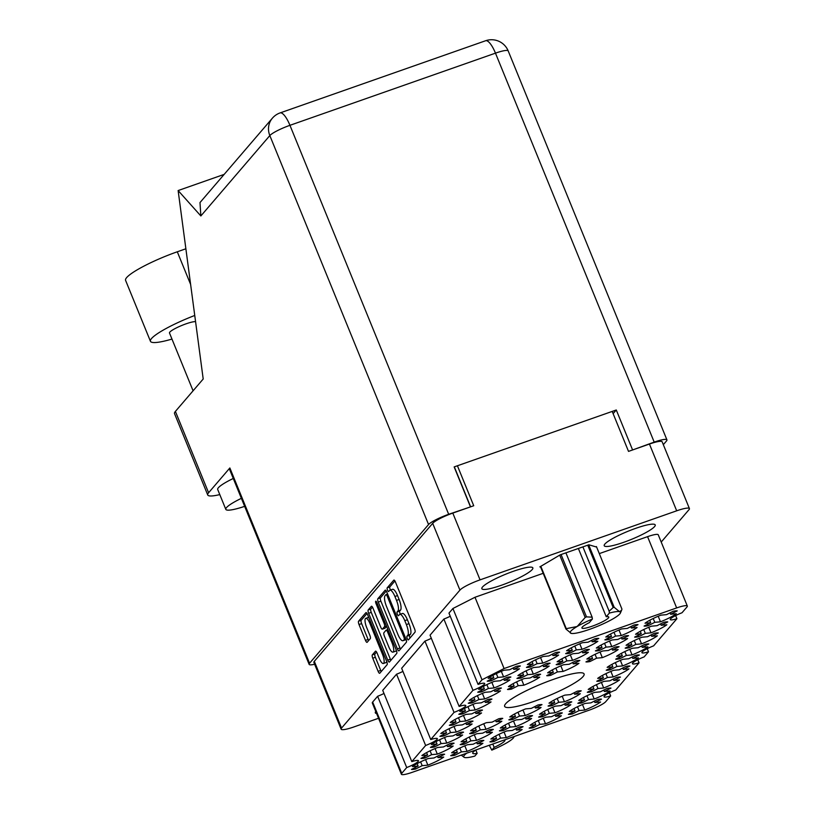 <?xml version="1.0" encoding="UTF-8"?>
<svg xmlns="http://www.w3.org/2000/svg" width="815" height="815" viewBox="0 0 815 815"><rect width="100%" height="100%" fill="white"/><g stroke="black" fill="none" stroke-linecap="round" stroke-linejoin="round"><path stroke-width="1.22" d="M368.706 617.363A7.61 2.231 -109.3 0 0 368.39 617.403L365.772 618.32A7.61 2.231 -109.3 0 0 365.456 618.544A7.61 2.231 -109.3 0 0 366.638 627.428L369.857 635.303A2.842 0.835 -109.3 0 1 370.295 638.624L367.168 642.271A2.842 0.835 -109.3 0 1 367.045 642.352A2.842 0.835 -109.3 0 1 365.487 640.386L359.007 624.524A2.842 0.835 -109.3 0 1 358.569 621.203L365.874 612.686A2.842 0.835 -109.3 0 1 365.996 612.595A2.842 0.835 -109.3 0 1 367.555 614.561L386.667 661.373A2.842 0.835 -109.3 0 1 387.105 664.694L379.8 673.221A2.842 0.835 -109.3 0 1 379.678 673.302A2.842 0.835 -109.3 0 1 378.119 671.336L372.761 658.204A2.842 0.835 -109.3 0 1 372.312 654.883L375.44 651.236A2.842 0.835 -109.3 0 1 375.562 651.154A2.842 0.835 -109.3 0 1 377.121 653.11L379.22 658.245A7.61 2.231 -109.3 0 0 383.396 663.502A7.61 2.231 -109.3 0 0 382.53 654.384L369.959 623.567A7.61 2.231 -109.3 0 0 365.772 618.32M375.695 601.236A1.997 0.581 -109.3 0 0 376 603.569L384.069 623.332A2.842 0.835 -109.3 0 1 384.517 626.654L382.439 629.068A2.842 0.835 -109.3 0 1 382.316 629.16A2.842 0.835 -109.3 0 1 380.758 627.193L373.005 608.204A2.842 0.835 -109.3 0 0 371.446 606.248A2.842 0.835 -109.3 0 0 371.324 606.329L368.197 609.977A2.842 0.835 -109.3 0 0 368.645 613.298L387.746 660.109A2.842 0.835 -109.3 0 0 389.305 662.075A2.842 0.835 -109.3 0 0 389.427 661.994L396.732 653.467A2.842 0.835 -109.3 0 0 396.294 650.146L376.876 602.55A1.997 0.581 -109.3 0 0 375.776 601.185A1.997 0.581 -109.3 0 0 375.695 601.236M535.017 701.043A42.91 6.856 157.8 0 0 584.09 673.944A42.91 6.856 157.8 0 0 553.701 679.272A42.91 6.856 157.8 0 0 504.638 706.371A42.91 6.856 157.8 0 0 535.017 701.043M501.347 585.282A27.537 4.401 157.8 0 0 532.847 567.892A27.537 4.401 157.8 0 0 513.338 571.305A27.537 4.401 157.8 0 0 481.848 588.695A27.537 4.401 157.8 0 0 501.347 585.282M623.72 542.311A27.537 4.401 157.8 0 0 655.219 524.911A27.537 4.401 157.8 0 0 635.71 528.334A27.537 4.401 157.8 0 0 604.221 545.724A27.537 4.401 157.8 0 0 623.72 542.311M491.272 680.79A18.847 3.016 -22.2 0 1 487.197 681.167L493.829 677.795L488.134 678.314A18.847 3.016 157.8 0 1 503.965 670.246L509.66 669.726L516.282 666.354A18.847 3.016 -22.2 0 1 520.357 665.977L513.725 669.349L519.42 668.83A18.847 3.016 157.8 0 1 503.589 676.898L497.894 677.418L491.272 680.79L490.691 679.394M530.494 667.027A18.847 3.016 -22.2 0 1 526.419 667.393L533.041 664.021L527.356 664.551A18.847 3.016 157.8 0 1 543.187 656.482L548.882 655.953L555.504 652.581A18.847 3.016 -22.2 0 1 559.579 652.204L552.947 655.576L558.642 655.056A18.847 3.016 157.8 0 1 542.81 663.125L537.116 663.644L530.494 667.027L529.913 665.621M569.716 653.253A18.847 3.016 -22.2 0 1 565.641 653.62L572.262 650.248L566.578 650.778A18.847 3.016 157.8 0 1 582.409 642.709L588.104 642.179L594.726 638.807A18.847 3.016 -22.2 0 1 598.791 638.43L592.169 641.802L597.864 641.283A18.847 3.016 157.8 0 1 582.032 649.351L576.337 649.871L569.716 653.253L569.135 651.847M608.937 639.48A18.847 3.016 -22.2 0 1 604.862 639.846L611.484 636.474L605.8 637.004A18.847 3.016 157.8 0 1 621.631 628.936L627.326 628.406L633.948 625.034A18.847 3.016 -22.2 0 1 638.013 624.657L631.391 628.029L637.086 627.509A18.847 3.016 157.8 0 1 621.254 635.578L615.559 636.097L608.937 639.48L608.357 638.074M415.548 769.054A18.847 3.016 -22.2 0 1 411.483 769.421L418.105 766.049L412.41 766.579A18.847 3.016 157.8 0 1 428.252 758.51L433.947 757.981L440.569 754.609A18.847 3.016 -22.2 0 1 444.633 754.232L438.012 757.604L443.706 757.084A18.847 3.016 157.8 0 1 427.865 765.153L422.17 765.672L415.548 769.054L414.978 767.649M425.012 758.021A18.847 3.016 -22.2 0 1 420.947 758.398L427.569 755.016L421.875 755.546A18.847 3.016 157.8 0 1 437.716 747.477L443.411 746.948L450.033 743.575A18.847 3.016 -22.2 0 1 454.098 743.198L447.476 746.571L453.171 746.051A18.847 3.016 157.8 0 1 437.329 754.12L431.634 754.639L425.012 758.021L424.442 756.615M434.477 746.988A18.847 3.016 -22.2 0 1 430.412 747.365L437.034 743.983L431.339 744.513A18.847 3.016 157.8 0 1 447.18 736.444L452.875 735.914L459.497 732.542A18.847 3.016 -22.2 0 1 463.562 732.165L456.94 735.548L462.635 735.018A18.847 3.016 157.8 0 1 446.793 743.086L441.098 743.616L434.477 746.988L433.906 745.582M443.941 735.955A18.847 3.016 -22.2 0 1 439.876 736.332L446.498 732.95L440.803 733.48A18.847 3.016 157.8 0 1 456.645 725.411L462.339 724.881L468.961 721.509A18.847 3.016 -22.2 0 1 473.026 721.132L466.404 724.515L472.099 723.985A18.847 3.016 157.8 0 1 456.257 732.053L450.573 732.583L443.941 735.955L443.37 734.549M453.405 724.922A18.847 3.016 -22.2 0 1 449.34 725.299L455.962 721.927L450.267 722.447A18.847 3.016 157.8 0 1 466.109 714.378L471.804 713.859L478.425 710.476A18.847 3.016 -22.2 0 1 482.49 710.11L475.868 713.482L481.563 712.952A18.847 3.016 157.8 0 1 465.722 721.02L460.037 721.55L453.405 724.922L452.834 723.516M462.869 713.889A18.847 3.016 -22.2 0 1 458.804 714.266L465.426 710.894L459.731 711.414A18.847 3.016 157.8 0 1 475.573 703.345L481.268 702.825L487.89 699.443A18.847 3.016 -22.2 0 1 491.954 699.076L485.332 702.448L491.027 701.919A18.847 3.016 157.8 0 1 475.196 709.987L469.501 710.517L462.869 713.889L462.299 712.483M472.333 702.856A18.847 3.016 -22.2 0 1 468.268 703.233L474.89 699.861L469.206 700.38A18.847 3.016 157.8 0 1 485.037 692.312L490.732 691.792L497.354 688.42A18.847 3.016 -22.2 0 1 501.419 688.043L494.797 691.415L500.491 690.896A18.847 3.016 157.8 0 1 484.66 698.964L478.965 699.484L472.333 702.856L471.763 701.45M481.808 691.823A18.847 3.016 -22.2 0 1 477.733 692.2L484.355 688.828L478.67 689.347A18.847 3.016 157.8 0 1 494.501 681.279L500.196 680.759L506.818 677.387A18.847 3.016 -22.2 0 1 510.883 677.01L504.261 680.382L509.956 679.863A18.847 3.016 157.8 0 1 494.124 687.931L488.43 688.451L481.808 691.823L481.227 690.417M454.77 755.281A18.847 3.016 -22.2 0 1 450.705 755.648L457.327 752.276L451.632 752.805A18.847 3.016 157.8 0 1 467.474 744.737L473.158 744.207L479.791 740.835A18.847 3.016 -22.2 0 1 483.855 740.458L477.233 743.83L482.928 743.311A18.847 3.016 157.8 0 1 467.087 751.379L461.392 751.899L454.77 755.281L454.2 753.875M464.234 744.248A18.847 3.016 -22.2 0 1 460.169 744.625L466.791 741.243L461.096 741.772A18.847 3.016 157.8 0 1 476.938 733.704L482.633 733.174L489.255 729.802A18.847 3.016 -22.2 0 1 493.32 729.425L486.698 732.807L492.392 732.278A18.847 3.016 157.8 0 1 476.551 740.346L470.856 740.866L464.234 744.248L463.664 742.842M473.698 733.215A18.847 3.016 -22.2 0 1 469.634 733.592L476.255 730.209L470.561 730.739A18.847 3.016 157.8 0 1 486.402 722.671L492.097 722.141L498.719 718.769A18.847 3.016 -22.2 0 1 502.784 718.392L496.162 721.774L501.857 721.244A18.847 3.016 157.8 0 1 486.015 729.313L480.32 729.843L473.698 733.215L473.128 731.809M511.555 689.082A18.847 3.016 -22.2 0 1 507.49 689.459L514.112 686.087L508.417 686.607A18.847 3.016 157.8 0 1 524.259 678.538L529.954 678.019L536.576 674.647A18.847 3.016 -22.2 0 1 540.64 674.27L534.019 677.642L539.713 677.122A18.847 3.016 157.8 0 1 523.882 685.191L518.187 685.71L511.555 689.082L510.985 687.677M521.029 678.049A18.847 3.016 -22.2 0 1 516.955 678.426L523.576 675.054L517.892 675.574A18.847 3.016 157.8 0 1 533.723 667.505L539.418 666.986L546.04 663.614A18.847 3.016 -22.2 0 1 550.105 663.237L543.483 666.609L549.178 666.089A18.847 3.016 157.8 0 1 533.346 674.158L527.651 674.677L521.029 678.049L520.449 676.644M493.992 741.507A18.847 3.016 -22.2 0 1 489.927 741.874L496.549 738.502L490.854 739.032A18.847 3.016 157.8 0 1 506.696 730.963L512.38 730.434L519.012 727.062A18.847 3.016 -22.2 0 1 523.077 726.685L516.455 730.057L522.15 729.537A18.847 3.016 157.8 0 1 506.309 737.606L500.614 738.125L493.992 741.507L493.421 740.102M503.456 730.474A18.847 3.016 -22.2 0 1 499.391 730.851L506.013 727.469L500.318 727.999A18.847 3.016 157.8 0 1 516.16 719.93L521.855 719.4L528.477 716.028A18.847 3.016 -22.2 0 1 532.541 715.652L525.92 719.034L531.614 718.504A18.847 3.016 157.8 0 1 515.773 726.573L510.078 727.102L503.456 730.474L502.886 729.068M512.92 719.441A18.847 3.016 -22.2 0 1 508.855 719.818L515.477 716.436L509.783 716.966A18.847 3.016 157.8 0 1 525.624 708.897L531.319 708.367L537.941 704.995A18.847 3.016 -22.2 0 1 542.006 704.618L535.384 708.001L541.079 707.471A18.847 3.016 157.8 0 1 525.237 715.539L519.542 716.069L512.92 719.441L512.35 718.035M550.777 675.309A18.847 3.016 -22.2 0 1 546.712 675.686L553.334 672.314L547.639 672.833A18.847 3.016 157.8 0 1 563.481 664.765L569.176 664.245L575.798 660.873A18.847 3.016 -22.2 0 1 579.862 660.496L573.24 663.868L578.935 663.349A18.847 3.016 157.8 0 1 563.104 671.417L557.409 671.937L550.777 675.309L550.207 673.903M560.251 664.276A18.847 3.016 -22.2 0 1 556.176 664.653L562.798 661.281L557.114 661.8A18.847 3.016 157.8 0 1 572.945 653.732L578.64 653.212L585.262 649.84A18.847 3.016 -22.2 0 1 589.327 649.463L582.705 652.835L588.399 652.316A18.847 3.016 157.8 0 1 572.568 660.384L566.873 660.904L560.251 664.276L559.671 662.87M533.214 727.734A18.847 3.016 -22.2 0 1 529.149 728.111L535.771 724.729L530.076 725.258A18.847 3.016 157.8 0 1 545.918 717.19L551.602 716.66L558.234 713.288A18.847 3.016 -22.2 0 1 562.299 712.911L555.677 716.283L561.372 715.764A18.847 3.016 157.8 0 1 545.53 723.832L539.836 724.352L533.214 727.734L532.643 726.328M542.678 716.701A18.847 3.016 -22.2 0 1 538.613 717.078L545.235 713.695L539.54 714.225A18.847 3.016 157.8 0 1 555.382 706.157L561.077 705.627L567.698 702.255A18.847 3.016 -22.2 0 1 571.763 701.878L565.141 705.26L570.836 704.731A18.847 3.016 157.8 0 1 554.995 712.799L549.3 713.329L542.678 716.701L542.107 715.295M552.142 705.668A18.847 3.016 -22.2 0 1 548.077 706.045L554.699 702.662L549.004 703.192A18.847 3.016 157.8 0 1 564.846 695.124L570.541 694.594L577.163 691.222A18.847 3.016 -22.2 0 1 581.227 690.845L574.606 694.227L580.3 693.697A18.847 3.016 157.8 0 1 564.459 701.766L558.764 702.296L552.142 705.668L551.572 704.262M589.999 661.536A18.847 3.016 -22.2 0 1 585.934 661.912L592.556 658.54L586.861 659.06A18.847 3.016 157.8 0 1 602.703 650.991L608.398 650.472L615.019 647.1A18.847 3.016 -22.2 0 1 619.084 646.723L612.462 650.095L618.157 649.575A18.847 3.016 157.8 0 1 602.326 657.644L596.631 658.163L589.999 661.536L589.428 660.13M599.463 650.502A18.847 3.016 -22.2 0 1 595.398 650.879L602.02 647.507L596.336 648.027A18.847 3.016 157.8 0 1 612.167 639.969L617.862 639.439L624.484 636.067A18.847 3.016 -22.2 0 1 628.548 635.69L621.927 639.062L627.621 638.542A18.847 3.016 157.8 0 1 611.79 646.611L606.095 647.13L599.463 650.502L598.893 649.107M572.436 713.96A18.847 3.016 -22.2 0 1 568.371 714.337L574.993 710.955L569.298 711.485A18.847 3.016 157.8 0 1 585.139 703.416L590.824 702.887L597.456 699.514A18.847 3.016 -22.2 0 1 601.521 699.138L594.899 702.52L600.594 701.99A18.847 3.016 157.8 0 1 584.752 710.059L579.058 710.588L572.436 713.96L571.865 712.555M581.9 702.927A18.847 3.016 -22.2 0 1 577.835 703.304L584.457 699.922L578.762 700.452A18.847 3.016 157.8 0 1 594.604 692.383L600.298 691.854L606.92 688.481A18.847 3.016 -22.2 0 1 610.985 688.105L604.363 691.487L610.058 690.957A18.847 3.016 157.8 0 1 594.216 699.025L588.522 699.555L581.9 702.927L581.329 701.521M591.364 691.894A18.847 3.016 -22.2 0 1 587.299 692.271L593.921 688.899L588.226 689.419A18.847 3.016 157.8 0 1 604.068 681.35L609.763 680.831L616.385 677.448A18.847 3.016 -22.2 0 1 620.449 677.071L613.827 680.454L619.522 679.924A18.847 3.016 157.8 0 1 603.681 687.992L597.986 688.522L591.364 691.894L590.793 690.488M600.828 680.861A18.847 3.016 -22.2 0 1 596.763 681.238L603.385 677.866L597.69 678.386A18.847 3.016 157.8 0 1 613.532 670.317L619.227 669.798L625.849 666.415A18.847 3.016 -22.2 0 1 629.914 666.049L623.292 669.421L628.986 668.891A18.847 3.016 157.8 0 1 613.145 676.959L607.45 677.489L600.828 680.861L600.258 679.455M610.292 669.828A18.847 3.016 -22.2 0 1 606.228 670.205L612.849 666.833L607.155 667.353A18.847 3.016 157.8 0 1 622.996 659.284L628.691 658.764L635.313 655.382A18.847 3.016 -22.2 0 1 639.378 655.016L632.756 658.388L638.451 657.858A18.847 3.016 157.8 0 1 622.609 665.926L616.924 666.456L610.292 669.828L609.722 668.422M619.757 658.795A18.847 3.016 -22.2 0 1 615.692 659.172L622.314 655.8L616.619 656.32A18.847 3.016 157.8 0 1 632.46 648.251L638.155 647.731L644.777 644.359A18.847 3.016 -22.2 0 1 648.842 643.982L642.22 647.355L647.915 646.835A18.847 3.016 157.8 0 1 632.073 654.903L626.389 655.423L619.757 658.795L619.186 657.389M629.221 647.762A18.847 3.016 -22.2 0 1 625.156 648.139L631.778 644.767L626.083 645.286A18.847 3.016 157.8 0 1 641.925 637.218L647.619 636.698L654.241 633.326A18.847 3.016 -22.2 0 1 658.306 632.949L651.684 636.321L657.379 635.802A18.847 3.016 157.8 0 1 641.548 643.87L635.853 644.39L629.221 647.762L628.65 646.356M638.685 636.739A18.847 3.016 -22.2 0 1 634.62 637.106L641.242 633.734L635.557 634.264A18.847 3.016 157.8 0 1 651.389 626.195L657.084 625.665L663.705 622.293A18.847 3.016 -22.2 0 1 667.77 621.916L661.148 625.288L666.843 624.769A18.847 3.016 157.8 0 1 651.012 632.837L645.317 633.357L638.685 636.739L638.114 635.333M648.159 625.706A18.847 3.016 -22.2 0 1 644.084 626.073L650.706 622.701L645.022 623.231A18.847 3.016 157.8 0 1 660.853 615.162L666.548 614.632L673.17 611.26A18.847 3.016 -22.2 0 1 677.234 610.883L670.613 614.255L676.307 613.736A18.847 3.016 157.8 0 1 660.476 621.804L654.781 622.324L648.159 625.706L647.579 624.3M378.272 602.071L397.374 648.883A2.842 0.835 -109.3 0 0 398.943 650.849A2.842 0.835 -109.3 0 0 399.055 650.767L406.369 642.251A2.842 0.835 -109.3 0 0 405.921 638.919L386.819 592.108A2.842 0.835 -109.3 0 0 385.261 590.141A2.842 0.835 -109.3 0 0 385.138 590.233L377.834 598.75A2.842 0.835 -109.3 0 0 378.272 602.071L380.89 601.154L399.992 647.966A2.842 0.835 -109.3 0 0 400.532 649.046M661.21 542.057L688.991 509.681A17.971 2.873 157.8 0 0 689.419 508.58A17.971 2.873 157.8 0 0 676.684 510.811L480.055 579.862A17.971 2.873 157.8 0 0 459.935 590.111L341.556 728.08A17.971 2.873 157.8 0 0 341.128 729.181A17.971 2.873 157.8 0 0 353.863 726.949L378.547 718.28M341.128 729.181L313.877 662.412A17.971 2.873 -22.2 0 1 314.315 661.311L432.684 523.342A17.971 2.873 -22.2 0 1 452.804 513.093L473.729 505.738L457.419 465.773M407.795 635.211L406.94 636.209A1.997 0.581 -109.3 0 0 407.194 638.379A1.997 0.581 -109.3 0 0 408.346 639.907A1.997 0.581 -109.3 0 0 408.427 639.846L415.008 632.175A2.842 0.835 -109.3 0 0 414.57 628.854L395.458 582.042A2.842 0.835 -109.3 0 0 393.9 580.076A2.842 0.835 -109.3 0 0 393.777 580.158L387.196 587.829A1.997 0.581 -109.3 0 0 387.451 589.999A1.997 0.581 -109.3 0 0 388.602 591.527A1.997 0.581 -109.3 0 0 388.684 591.476L389.539 590.478A9.108 2.669 -109.3 0 1 389.916 590.213A9.108 2.669 -109.3 0 1 394.918 596.488L396.508 600.39A9.108 2.669 -109.3 0 1 397.924 611.026L397.068 612.014A1.997 0.581 -109.3 0 0 397.323 614.184A1.997 0.581 -109.3 0 0 398.474 615.712A1.997 0.581 -109.3 0 0 398.555 615.661L399.411 614.663A9.108 2.669 -109.3 0 1 399.788 614.398A9.108 2.669 -109.3 0 1 404.79 620.673L406.379 624.575A9.108 2.669 -109.3 0 1 407.795 635.211L410.403 634.294A9.108 2.669 -109.3 0 0 408.998 623.658L406.379 624.575M612.208 411.412L628.518 451.388L649.443 444.043A17.971 2.873 -22.2 0 1 662.167 441.812L689.419 508.58M375.756 711.454A27.537 4.401 157.8 0 0 375.338 712.85A27.537 4.401 157.8 0 0 376.612 713.543M596.631 547.079L588.868 544.787L560.18 554.852L539.846 566.883L540.651 567.067M543.198 573.312L474.992 597.263L452.926 608.499L448.973 613.104L478.059 684.386A11.889 1.905 -22.2 0 1 484.68 683.5A11.889 1.905 -22.2 0 1 472.965 690.325L459.13 706.442A11.889 1.905 -22.2 0 1 465.752 705.566A11.889 1.905 -22.2 0 1 454.037 712.391L430.738 739.541A11.889 1.905 -22.2 0 1 437.36 738.665A11.889 1.905 -22.2 0 1 425.634 745.481L411.809 761.607A11.889 1.905 -22.2 0 1 418.431 760.731A11.889 1.905 -22.2 0 1 406.705 767.547L401.744 773.333A15.078 2.414 157.8 0 0 401.388 774.25A15.078 2.414 157.8 0 0 412.064 772.375L588.827 710.303A15.078 2.414 157.8 0 0 605.698 701.705L610.659 695.928A11.889 1.905 -22.2 0 1 604.037 696.805A11.889 1.905 -22.2 0 1 615.763 689.989L639.052 662.829A11.889 1.905 -22.2 0 1 632.43 663.705A11.889 1.905 -22.2 0 1 644.156 656.89L648.516 651.796A11.889 1.905 -22.2 0 1 641.894 652.672A11.889 1.905 -22.2 0 1 653.62 645.857L676.919 618.707A11.889 1.905 -22.2 0 1 670.287 619.583A11.889 1.905 -22.2 0 1 682.012 612.758L686.974 606.981A15.078 2.414 157.8 0 0 687.33 606.065A15.078 2.414 157.8 0 0 676.654 607.929L504.078 668.534L482.011 679.781L478.059 684.386M687.33 606.065L658.245 534.783A15.078 2.414 157.8 0 0 647.568 536.657L599.29 553.609M383.997 693.463A11.889 1.905 -22.2 0 1 377.62 696.275L372.659 702.051A15.078 2.414 157.8 0 0 372.302 702.978L401.388 774.25M402.926 671.397A11.889 1.905 -22.2 0 1 396.548 674.209L382.724 690.336L411.809 761.607M431.318 638.308A11.889 1.905 -22.2 0 1 424.941 641.11L401.652 668.269L430.738 739.541M450.247 616.242A11.889 1.905 -22.2 0 1 443.88 619.054L430.045 635.17L459.13 706.442M452.926 608.499L482.011 679.781M474.992 597.263L504.078 668.534M675.635 615.57L676.919 618.707M647.242 648.669L648.516 651.796M637.778 659.702L639.052 662.829M609.386 692.801L610.659 695.928M377.62 696.275L406.705 767.547M396.548 674.209L425.634 745.481M424.941 641.11L454.037 712.391M443.88 619.054L472.965 690.325M399.788 614.398L402.406 613.481A9.108 2.669 -109.3 0 1 407.398 619.757L408.998 623.658M389.916 590.213L392.535 589.296A9.108 2.669 -109.3 0 1 397.526 595.571L399.126 599.473A9.108 2.669 -109.3 0 1 400.532 610.109L399.686 611.097A1.997 0.581 -109.3 0 0 400.379 614.194M394.929 580.952L389.815 586.912A1.997 0.581 -109.3 0 0 390.507 589.999M410.403 634.294L409.558 635.282A1.997 0.581 -109.3 0 0 410.027 637.982M386.279 591.028L380.442 597.833A2.842 0.835 -109.3 0 0 380.89 601.154M404.199 639.398A1.997 0.581 -109.3 0 0 403.894 637.075L387.125 595.979A1.997 0.581 -109.3 0 0 386.025 594.604A1.997 0.581 -109.3 0 0 385.943 594.665L385.047 595.714A9.108 2.669 -109.3 0 0 386.463 606.35L397.924 634.437A9.108 2.669 -109.3 0 0 402.926 640.712A9.108 2.669 -109.3 0 0 403.303 640.447L405.88 638.807M402.926 640.712L405.534 639.795A9.108 2.669 -109.3 0 0 405.921 639.531L403.303 640.447M372.475 607.124L370.815 609.06A2.842 0.835 -109.3 0 0 371.253 612.381L390.365 659.192A2.842 0.835 -109.3 0 0 390.894 660.272M384.792 628.243A2.842 0.835 -109.3 0 0 384.935 628.243A2.842 0.835 -109.3 0 0 385.057 628.151L386.585 626.368M388.796 646.896A7.61 2.231 -109.3 0 0 392.973 652.143A7.61 2.231 -109.3 0 0 392.107 643.035L387.675 632.175A2.842 0.835 -109.3 0 0 386.116 630.209A2.842 0.835 -109.3 0 0 385.994 630.29L383.926 632.715A2.842 0.835 -109.3 0 0 384.364 636.036L388.796 646.896M392.973 652.143L395.591 651.226A7.61 2.231 -109.3 0 0 396.273 650.095M376.581 652.031L374.931 653.966A2.842 0.835 -109.3 0 0 375.369 657.287L380.727 670.419A2.842 0.835 -109.3 0 0 381.267 671.499M383.396 663.502L386.015 662.585A7.61 2.231 -109.3 0 0 386.697 661.454M367.025 613.481L361.188 620.286A2.842 0.835 -109.3 0 0 361.626 623.607L368.105 639.469A2.842 0.835 -109.3 0 0 368.635 640.549M654.781 622.324L653.212 618.493M658.204 616.242L660.476 621.804M670.613 614.255L670.042 612.849M650.706 622.701L649.718 620.276M645.317 633.357L643.748 629.526M648.74 627.275L651.012 632.837M661.148 625.288L660.578 623.883M641.242 633.734L640.254 631.309M635.853 644.39L634.284 640.559M639.276 638.308L641.548 643.87M651.684 636.321L651.114 634.916M631.778 644.767L630.79 642.342M626.389 655.423L624.82 651.593M629.812 649.341L632.073 654.903M642.22 647.355L641.65 645.949M622.314 655.8L621.325 653.375M616.924 666.456L615.356 662.626M620.347 660.364L622.609 665.926M632.756 658.388L632.185 656.982M612.849 666.833L611.861 664.408M607.45 677.489L605.891 673.648M610.883 671.397L613.145 676.959M623.292 669.421L622.721 668.015M603.385 677.866L602.397 675.441M597.986 688.522L596.427 684.682M601.409 682.43L603.681 687.992M613.827 680.454L613.257 679.048M593.921 688.899L592.933 686.475M588.522 699.555L586.963 695.715M591.945 693.463L594.216 699.025M604.363 691.487L603.793 690.081M584.457 699.922L583.469 697.508M579.058 710.588L577.499 706.748M582.481 704.496L584.752 710.059M594.899 702.52L594.318 701.114M574.993 710.955L574.005 708.541M606.095 647.13L604.526 643.3M609.518 641.048L611.79 646.611M621.927 639.062L621.356 637.656M602.02 647.507L601.032 645.083M596.631 658.163L595.062 654.333M600.054 652.082L602.326 657.644M612.462 650.095L611.892 648.689M592.556 658.54L591.568 656.116M558.764 702.296L557.205 698.455M562.187 696.204L564.459 701.766M574.606 694.227L574.035 692.821M554.699 702.662L553.711 700.248M549.3 713.329L547.741 709.488M552.723 707.237L554.995 712.799M565.141 705.26L564.571 703.854M545.235 713.695L544.247 711.281M539.836 724.352L538.277 720.521M543.259 718.27L545.53 723.832M555.677 716.283L555.096 714.887M535.771 724.729L534.783 722.314M566.873 660.904L565.304 657.073M570.296 654.822L572.568 660.384M582.705 652.835L582.134 651.43M562.798 661.281L561.81 658.856M557.409 671.937L555.84 668.106M560.832 665.855L563.104 671.417M573.24 663.868L572.67 662.463M553.334 672.314L552.346 669.889M519.542 716.069L517.983 712.229M522.965 709.977L525.237 715.539M535.384 708.001L534.813 706.595M515.477 716.436L514.489 714.022M510.078 727.102L508.519 723.262M513.501 721.01L515.773 726.573M525.92 719.034L525.349 717.628M506.013 727.469L505.025 725.055M500.614 738.125L499.055 734.295M504.037 732.043L506.309 737.606M516.455 730.057L515.875 728.651M496.549 738.502L495.561 736.077M527.651 674.677L526.082 670.847M531.074 668.595L533.346 674.158M543.483 666.609L542.912 665.203M523.576 675.054L522.588 672.63M518.187 685.71L516.618 681.88M521.61 679.629L523.882 685.191M534.019 677.642L533.448 676.236M514.112 686.087L513.124 683.663M480.32 729.843L478.762 726.002M483.743 723.751L486.015 729.313M496.162 721.774L495.591 720.368M476.255 730.209L475.267 727.795M470.856 740.866L469.297 737.035M474.279 734.784L476.551 740.346M486.698 732.807L486.127 731.401M466.791 741.243L465.803 738.828M461.392 751.899L459.833 748.068M464.815 745.817L467.087 751.379M477.233 743.83L476.653 742.424M457.327 752.276L456.339 749.851M488.43 688.451L486.861 684.62M491.853 682.369L494.124 687.931M504.261 680.382L503.69 678.977M484.355 688.828L483.366 686.403M478.965 699.484L477.396 695.653M482.388 693.392L484.66 698.964M494.797 691.415L494.226 690.01M474.89 699.861L473.902 697.436M469.501 710.517L467.932 706.676M472.924 704.425L475.196 709.987M485.332 702.448L484.762 701.043M465.426 710.894L464.438 708.469M460.037 721.55L458.468 717.709M463.46 715.458L465.722 721.02M475.868 713.482L475.298 712.076M455.962 721.927L454.974 719.502M450.573 732.583L449.004 728.742M453.996 726.491L456.257 732.053M466.404 724.515L465.834 723.109M446.498 732.95L445.51 730.535M441.098 743.616L439.54 739.775M444.532 737.524L446.793 743.086M456.94 735.548L456.369 734.142M437.034 743.983L436.045 741.568M431.634 754.639L430.076 750.809M435.057 748.557L437.329 754.12M447.476 746.571L446.905 745.165M427.569 755.016L426.581 752.591M422.17 765.672L420.611 761.842M425.593 759.59L427.865 765.153M438.012 757.604L437.441 756.198M418.105 766.049L417.117 763.624M615.559 636.097L613.99 632.267M618.982 630.015L621.254 635.578M631.391 628.029L630.82 626.623M611.484 636.474L610.496 634.05M576.337 649.871L574.769 646.04M579.76 643.789L582.032 649.351M592.169 641.802L591.598 640.396M572.262 650.248L571.274 647.823M537.116 663.644L535.547 659.814M540.539 657.562L542.81 663.125M552.947 655.576L552.376 654.17M533.041 664.021L532.052 661.597M497.894 677.418L496.325 673.587M501.317 671.336L503.589 676.898M513.725 669.349L513.155 667.943M493.829 677.795L492.831 675.37M588.695 544.848L614.184 607.297A30.878 4.941 157.8 0 0 613.175 607.511L609.151 611.199L582.898 546.875M613.175 607.511L587.737 545.184M561.066 554.546L586.505 616.874L592.148 617.169L592.383 619.054A27.109 4.33 157.8 0 0 577.122 626.511L585.17 617.485L559.722 555.127M586.505 616.874A30.878 4.941 157.8 0 0 585.17 617.485M609.151 611.199L609.375 613.084A27.109 4.33 157.8 0 1 619.471 611.647L621.55 610.364L621.947 609.111L596.417 546.549M614.184 607.297L619.471 611.647A27.109 4.33 157.8 0 1 620.378 613.063L621.55 610.364M540.814 566.303L566.262 628.66L577.122 626.511A27.109 4.33 157.8 0 0 570.846 633.275A27.109 4.33 157.8 0 0 571.223 633.387A27.109 4.33 157.8 0 0 589.449 629.394A27.109 4.33 157.8 0 0 613.573 618.524A27.109 4.33 157.8 0 0 620.378 613.063M571.223 633.387L565.936 629.037L540.427 566.537M578.375 548.464L606.238 616.741L609.375 613.084M592.383 619.054L589.245 622.711A14.497 2.313 157.8 0 0 581.92 627.998A14.497 2.313 157.8 0 0 596.223 624.667A14.497 2.313 157.8 0 0 608.764 617.036A14.497 2.313 157.8 0 0 606.238 616.741M565.905 552.845L592.148 617.169M489.275 745.267L491.802 750.126A27.109 4.33 157.8 0 0 507.052 742.669A27.109 4.33 157.8 0 0 513.868 737.208A27.109 4.33 157.8 0 0 513.98 736.587M466.751 753.172A27.109 4.33 157.8 0 0 464.336 757.42A27.109 4.33 157.8 0 0 464.713 757.532A27.109 4.33 157.8 0 0 474.809 756.096L477.152 753.355L475.807 750.055M464.336 757.42L461.239 755.108M492.78 744.034L494.155 747.386A17.39 2.781 157.8 0 0 504.943 740.091A17.39 2.781 157.8 0 0 504.719 739.847M476.011 749.922A17.39 2.781 157.8 0 0 472.731 753.233A17.39 2.781 157.8 0 0 477.152 753.355M491.802 750.126L494.155 747.386M193.084 390.803L169.489 332.989A14.497 2.313 -22.2 0 1 169.836 332.102A14.497 2.313 -22.2 0 1 182.193 325.297A14.497 2.313 -22.2 0 1 195.569 321.65M241.372 498.342A28.994 4.635 157.8 0 0 226.509 507.592A28.994 4.635 157.8 0 0 225.816 509.365A28.994 4.635 157.8 0 0 244.643 506.349M233.263 478.466A28.994 4.635 157.8 0 0 218.4 487.716A28.994 4.635 157.8 0 0 217.707 489.489L225.816 509.365M171.975 339.081A45.222 7.233 -22.2 0 1 150.449 341.291A45.222 7.233 -22.2 0 1 194.744 315.466M663.339 444.664L666.497 440.976A17.971 2.873 157.8 0 0 666.935 439.876A17.971 2.873 157.8 0 0 654.201 442.107L495.469 53.148L289.946 125.316L448.678 514.285A17.971 2.873 157.8 0 0 428.558 524.534L309.547 663.247A17.971 2.873 157.8 0 0 309.119 664.337L229.433 469.063A17.971 2.873 -22.2 0 1 229.861 467.963L208.599 492.749A36.237 5.797 157.8 0 0 207.733 494.97A36.237 5.797 157.8 0 0 219.785 494.593M207.733 494.97L174.532 413.623A36.237 5.797 -22.2 0 1 175.398 411.412L203.2 379.006L178.128 190.557L224.166 174.39M632.185 450.104L654.201 442.107M309.119 664.337A17.971 2.873 157.8 0 0 314.641 664.266M470.061 507.032L448.678 514.285M632.501 449.727L616.283 409.986L454.159 466.913L470.377 506.665M178.128 190.557L200.857 215.955L199.991 202.568L272.393 118.175A17.971 16.942 40.6 0 0 269.826 135.575L200.857 215.955M613.125 413.663L616.283 409.986M150.449 341.291L125.581 280.35A45.222 7.233 -22.2 0 1 177.293 251.784L185.881 248.779M371.08 623.18L369.959 623.567M377.121 603.171L376 603.569M341.556 728.08L314.315 661.311M459.935 590.111L432.684 523.342M480.055 579.862L452.804 513.093M676.684 510.811L649.443 444.043M470.632 506.828L454.322 466.863M647.568 536.657L676.654 607.929M372.659 702.051L401.744 773.333M407.398 619.757L404.79 620.673M399.686 611.097L397.068 612.014M400.532 610.109L397.924 611.026M399.126 599.473L396.508 600.39M397.526 595.571L394.918 596.488M389.815 586.912L387.196 587.829M409.558 635.282L406.94 636.209M399.992 647.966L397.374 648.883M380.442 597.833L377.834 598.75M405.014 636.678L403.894 637.075M388.246 595.592L387.125 595.979M387.624 594.074L386.127 594.604M390.365 659.192L387.746 660.109M371.253 612.381L368.645 613.298M370.815 609.06L368.197 609.977M385.057 628.151L382.439 629.068M386.432 625.981L384.517 626.654M385.189 622.935L384.069 623.332M393.227 642.638L392.107 643.035M388.796 631.778L387.675 632.175M374.931 653.966L372.312 654.883M383.651 653.997L382.53 654.384M368.105 639.469L365.487 640.386M361.626 623.607L359.007 624.524M361.188 620.286L358.569 621.203M380.727 670.419L378.119 671.336M375.369 657.287L372.761 658.204M175.398 411.412L208.599 492.749M229.861 467.963L309.547 663.247M428.558 524.534L269.826 135.575A17.971 2.873 157.8 0 1 289.946 125.316A17.971 5.277 -109.3 0 0 280.075 112.918L485.597 40.75A17.971 5.277 -109.3 0 1 495.469 53.148A17.971 2.873 -22.2 0 1 508.193 50.917A17.971 17.971 0 0 0 485.597 40.75M190.618 284.435L177.293 251.784M387.614 594.053L386.025 594.604M384.935 628.243L382.316 629.16M387.899 629.587L386.116 630.209M513.868 737.208L514.163 736.526M666.935 439.876L508.193 50.917M280.075 112.918A17.971 17.971 0 0 0 272.393 118.175"/></g></svg>

